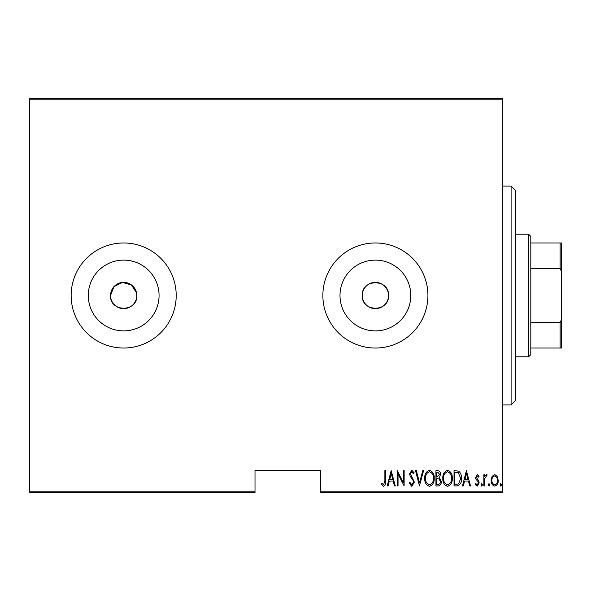 <?xml version="1.0" encoding="UTF-8"?>
<svg xmlns="http://www.w3.org/2000/svg" width="591" height="591" viewBox="0 0 591 591"><rect width="100%" height="100%" fill="white"/><g stroke="black" fill="none" stroke-linecap="round" stroke-linejoin="round"><path stroke-width="0.89" d="M136.809 295.5A13.135 13.135 0 0 0 123.674 282.365A13.135 13.135 0 0 0 110.539 295.5C109.727 312.44 137.614 312.447 136.809 295.5A13.135 13.135 0 0 1 123.674 308.635A13.135 13.135 0 0 1 110.539 295.5L113.952 286.672L122.389 282.432L131.498 284.951L136.558 292.944M388.531 295.5A13.135 13.135 0 0 0 375.396 282.365A13.135 13.135 0 0 0 362.261 295.5C361.448 312.44 389.336 312.447 388.531 295.5C389.343 278.583 361.47 278.524 362.261 295.5A13.135 13.135 0 0 0 375.396 308.635A13.135 13.135 0 0 0 388.531 295.5M410.789 295.5A35.394 35.394 0 0 0 375.396 260.106A35.394 35.394 0 0 0 340.002 295.5A35.394 35.394 0 0 0 375.396 330.894A35.394 35.394 0 0 0 410.789 295.5M159.068 295.5A35.394 35.394 0 0 0 123.674 260.106A35.394 35.394 0 0 0 88.281 295.5A35.394 35.394 0 0 0 123.674 330.894A35.394 35.394 0 0 0 159.068 295.5M176.207 295.5A52.533 52.533 0 0 0 123.674 242.967A52.533 52.533 0 0 0 71.142 295.5A52.533 52.533 0 0 0 123.674 348.033A52.533 52.533 0 0 0 176.207 295.5M427.928 295.5A52.533 52.533 0 0 0 375.396 242.967A52.533 52.533 0 0 0 322.863 295.5A52.533 52.533 0 0 0 375.396 348.033A52.533 52.533 0 0 0 427.928 295.5M502.35 491.187L502.35 492.502L320.669 492.502L320.669 491.187L502.35 491.187L502.35 99.813L29.55 99.813L29.55 98.498L502.35 98.498L502.35 99.813M29.55 491.187L255.009 491.187L255.009 492.502L29.55 492.502L29.55 99.813M492.089 476.39L494.689 474.543L497.29 476.383L498.228 480.365C498.39 483.305 497.208 485.226 494.689 486.127C492.17 485.233 490.988 483.312 491.151 480.365L492.089 476.39M483.881 485.935L483.881 474.736L484.672 474.736L484.672 476.383L486.445 474.543L487.228 474.92L484.834 478.326L484.672 485.935L483.881 485.935M477.388 474.543L479.168 476.132L478.621 477.092L477.365 475.918L476.42 477.425L478.85 481.163L479.168 482.891L477.181 486.127L475.238 484.613L475.785 483.578L477.159 484.753L478.385 482.95L478.156 481.887L475.947 479.205L475.637 477.476L477.388 474.543M456.85 485.935L454.028 485.935L454.028 470.613L458.749 471.16C460.795 473.096 461.711 475.533 461.49 478.466C461.859 482.5 460.315 484.989 456.85 485.935M435.951 485.935L435.951 470.613L437.672 470.613C439.667 470.938 440.605 472.202 440.472 474.41L439.46 477.668L441.255 481.584C441.388 483.903 440.428 485.351 438.382 485.935L435.951 485.935M419.455 485.935L415.525 470.613L416.382 470.613L419.551 482.98L422.72 470.613L423.577 470.613L419.455 485.935M398.038 485.935L397.255 485.935L397.255 470.613L403.343 482.692L403.343 470.613L404.133 470.613L404.133 485.935L398.038 473.886L398.038 485.935M384.881 480.808L384.881 470.613L385.664 470.613L385.664 480.956C386.13 483.468 385.421 485.255 383.544 486.327L381.343 484.561L381.823 483.379L383.603 484.753L384.881 480.808M320.669 491.187L320.669 470.613L255.009 470.613L255.009 491.187M391.168 470.613L395.29 485.935L394.433 485.935L393.178 481.022L389.351 481.022L388.095 485.935L387.238 485.935L391.168 470.613M411.779 486.327L409.038 482.98L409.807 482.204L411.794 484.753L413.56 482.16L413.235 480.653L410.132 476.124L409.629 473.797L411.801 470.222L414.151 472.815L413.412 473.753L411.705 471.788L410.42 473.731L414.343 482.182L411.779 486.327M424.759 478.341C424.493 474.322 426.045 471.618 429.413 470.222C432.871 471.522 434.459 474.204 434.186 478.267C434.451 482.286 432.885 484.975 429.487 486.327C426.081 485.012 424.508 482.345 424.759 478.341M442.829 478.341C442.563 474.322 444.114 471.618 447.483 470.222C450.94 471.522 452.529 474.204 452.255 478.267C452.521 482.286 450.955 484.975 447.557 486.327C444.159 485.012 442.578 482.345 442.829 478.341M466.402 470.613L470.525 485.935L469.668 485.935L468.412 481.022L464.585 481.022L463.329 485.935L462.472 485.935L466.402 470.613M480.941 484.856L481.724 483.578L482.507 484.856L481.724 486.127L480.941 484.856M488.203 484.856L488.993 483.578L489.776 484.856L488.993 486.127L488.203 484.856M499.993 484.856L500.776 483.578L501.567 484.856L500.776 486.127L499.993 484.856M392.771 479.449L391.264 473.561L389.757 479.449L392.771 479.449M433.402 478.259C433.587 474.994 432.272 472.837 429.45 471.788C426.65 472.874 425.343 475.053 425.542 478.333C425.357 481.584 426.658 483.726 429.45 484.753C432.294 483.726 433.609 481.562 433.402 478.259M437.82 472.179L436.742 472.179L436.742 477.092L439.689 474.433L437.82 472.179M437.266 478.666L436.742 478.666L436.742 484.361L437.901 484.361C439.608 484.288 440.465 483.364 440.472 481.584L438.921 478.843L437.266 478.666M451.472 478.259C451.664 474.994 450.349 472.837 447.527 471.788C444.72 472.874 443.413 475.053 443.612 478.333C443.427 481.584 444.735 483.726 447.527 484.753C450.364 483.726 451.679 481.562 451.472 478.259M454.811 472.179L454.811 484.361L458.498 483.97L460.707 478.466L458.284 472.615L454.811 472.179M468.013 479.449L466.498 473.561L464.991 479.449L468.013 479.449M497.437 480.372C497.556 478.119 496.639 476.627 494.689 475.918C492.739 476.627 491.823 478.112 491.941 480.372C491.823 482.625 492.739 484.088 494.689 484.753C496.639 484.088 497.556 482.625 497.437 480.372M511.104 186.054L515.485 190.435L515.485 400.565L511.104 404.946L511.104 186.054L502.35 186.054M528.62 234.213L530.807 236.4L530.807 354.6L528.62 356.787L528.62 234.213L515.485 234.213M530.807 242.967L561.45 242.967L561.45 348.033L560.135 348.033L560.135 322.575L561.45 319.576M530.807 322.575L560.135 322.575M561.45 271.424L560.135 268.425L560.135 242.967M530.807 268.425L560.135 268.425M530.807 348.033L560.135 348.033M511.104 404.946L502.35 404.946M528.62 356.787L515.485 356.787"/></g></svg>
